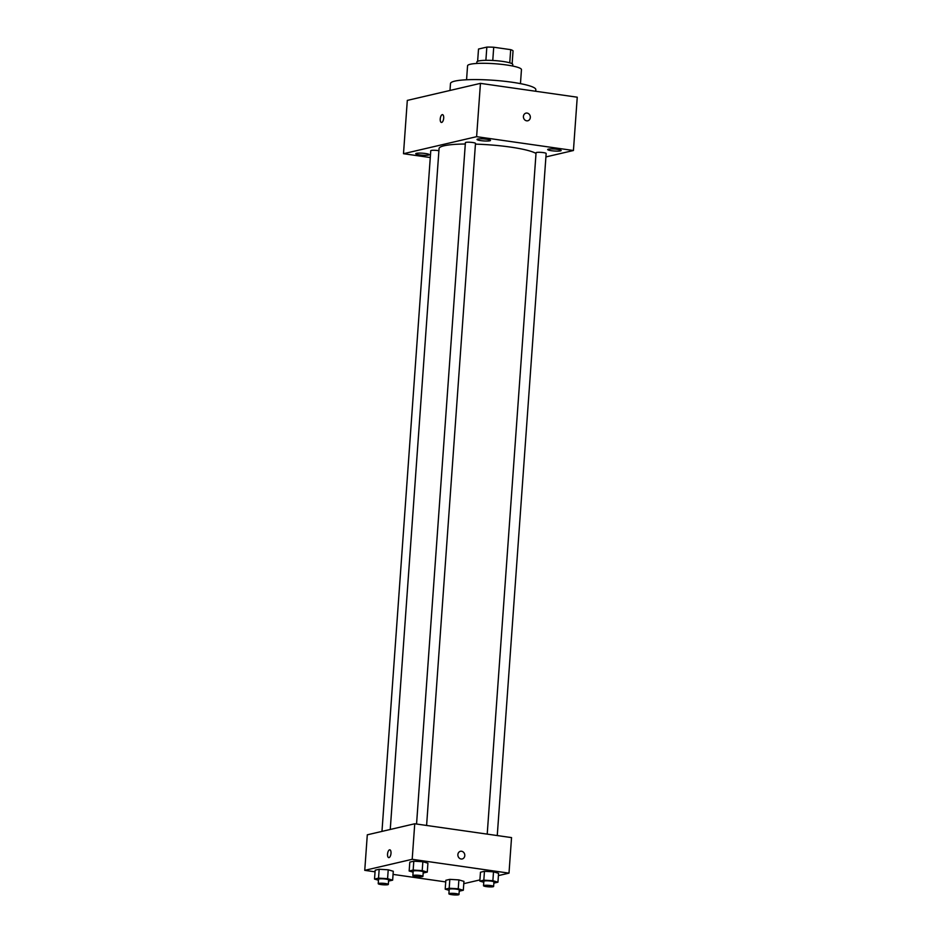 <?xml version="1.0" encoding="UTF-8"?>
<svg xmlns="http://www.w3.org/2000/svg" width="942" height="942" viewBox="0 0 942 942"><rect width="100%" height="100%" fill="white"/><g stroke="black" fill="none" stroke-linecap="round" stroke-linejoin="round"><path stroke-width="1.41" d="M477.629 61.289L478.512 49.043L486.837 47.1A17.439 2.579 -175.9 0 1 493.714 47.23L510.694 49.655A17.439 2.579 -175.9 0 1 513.049 50.844L512.13 63.762M485.884 60.323L486.837 47.1M509.752 62.831L510.694 49.655M492.772 60.476L493.714 47.23M476.758 63.455L476.864 61.984A18.016 2.661 4.1 0 1 478.689 60.959A18.016 2.661 4.1 0 1 498.977 60.959A18.016 2.661 4.1 0 1 512.789 64.562L512.683 66.034M466.561 79.764L467.562 65.775A27.024 3.992 4.1 0 1 470.305 64.256A27.024 3.992 4.1 0 1 500.732 64.256A27.024 3.992 4.1 0 1 521.456 69.637L520.455 83.638M449.993 90.467L450.488 83.532A42.779 6.323 4.1 0 1 454.833 81.118A42.779 6.323 4.1 0 1 503.016 81.118A42.779 6.323 4.1 0 1 535.821 89.643L535.704 91.268M430.27 157.538L403.494 153.711L407.309 100.405L480.444 83.367L577.246 97.203L573.431 150.508L545.913 156.925M560.478 150.885A6.759 1.001 -175.9 0 0 561.161 150.508A6.759 1.001 -175.9 0 0 554.497 149.024A6.759 1.001 -175.9 0 0 547.691 149.542A6.759 1.001 -175.9 0 0 552.872 150.885A6.759 1.001 -175.9 0 0 560.478 150.885M489.816 140.794A6.759 1.001 -175.9 0 0 490.499 140.405A6.759 1.001 -175.9 0 0 483.835 138.933A6.759 1.001 -175.9 0 0 477.029 139.44A6.759 1.001 -175.9 0 0 482.21 140.794A6.759 1.001 -175.9 0 0 489.816 140.794M428.539 155.065A6.759 1.001 -175.9 0 0 429.222 154.688A6.759 1.001 -175.9 0 0 422.558 153.205A6.759 1.001 -175.9 0 0 415.752 153.723A6.759 1.001 -175.9 0 0 420.933 155.065A6.759 1.001 -175.9 0 0 428.539 155.065M403.494 153.711L476.617 136.672L480.444 83.367M440.232 118.951A3.945 1.672 -81.9 0 0 441.409 122.448A3.945 1.672 -81.9 0 0 443.623 118.786A3.945 1.672 -81.9 0 0 442.528 114.641A3.945 1.672 -81.9 0 0 440.232 118.951M442.528 114.641A3.945 1.672 -81.9 0 0 440.244 118.951A3.945 1.672 -81.9 0 0 441.409 122.448M476.617 136.672L573.431 150.508M526.66 120.823A3.945 3.521 -103.1 0 1 526.036 113.099A3.945 3.521 -103.1 0 1 527.826 120.776A3.945 3.521 -103.1 0 1 526.66 120.823M526.036 113.099A3.945 3.521 -103.1 0 1 527.826 120.776M426.596 825.463L475.486 143.396A5.063 0.754 -175.9 0 0 472.66 142.513A5.063 0.754 -175.9 0 0 465.395 142.666L416.552 824.026M438.901 150.72A5.063 0.754 -175.9 0 0 438.03 150.579A5.063 0.754 -175.9 0 0 430.765 150.732L381.969 831.397M497.258 835.554L546.16 153.487A5.063 0.754 -175.9 0 0 541.155 152.38A5.063 0.754 -175.9 0 0 536.057 152.769L487.214 834.117M536.01 153.452A49.537 7.324 -175.9 0 0 510.199 147.046A49.537 7.324 -175.9 0 0 475.439 144.126M465.289 144.008A49.537 7.324 -175.9 0 0 439.054 148.565L390.247 829.466M375.057 871.821L364.754 870.349L367.298 834.812L414.739 823.767L511.541 837.603L508.998 873.14L498.412 875.601M364.754 870.349L412.196 859.304L414.739 823.767M391.001 853.322A3.945 1.672 98.1 0 1 388.716 857.62A3.945 1.672 98.1 0 1 387.609 853.487A3.945 1.672 98.1 0 1 389.823 849.825A3.945 1.672 98.1 0 1 391.001 853.322M445.837 880.287L449.829 879.357L458.884 879.899L463.947 881.371L458.884 879.899L449.829 879.357L445.837 880.287L445.201 889.166L449.193 888.235L458.248 888.777L463.311 890.261L459.225 891.179M409.805 862.118L413.797 861.188L422.852 861.73L427.915 863.202L422.852 861.73L413.797 861.188L409.805 862.118L409.158 871.009L413.161 870.067L422.216 870.62L427.279 872.092L423.182 873.01M445.719 881.924L393.061 874.4M479.914 879.91L463.782 883.667M412.196 859.304L508.998 873.14M375.175 870.184L379.167 869.254L388.222 869.796L393.285 871.268L388.222 869.796L379.167 869.254L375.175 870.184L374.527 879.074L378.531 878.144L387.586 878.686L392.649 880.158L388.563 881.088M480.467 872.221L484.459 871.291L493.514 871.833L498.577 873.305L493.514 871.833L484.459 871.291L480.467 872.221L479.831 881.1L483.823 880.169L492.878 880.711L497.941 882.183L493.855 883.113M461.109 858.998A3.945 3.521 -103.1 0 1 460.497 851.274A3.945 3.521 -103.1 0 1 462.287 858.951A3.945 3.521 -103.1 0 1 461.109 858.998M460.497 851.274A3.945 3.521 -103.1 0 1 462.287 858.951M388.716 857.62A3.945 1.672 98.1 0 1 387.609 853.487A3.945 1.672 98.1 0 1 389.823 849.825M483.764 882.242L479.831 881.1M493.62 886.446L493.938 882.006A5.063 0.754 -175.9 0 0 491.112 881.123A5.063 0.754 -175.9 0 0 483.835 881.276L483.517 885.727A5.063 0.754 -175.9 0 0 488.509 886.834A5.063 0.754 -175.9 0 0 493.62 886.446A5.063 0.754 -175.9 0 0 490.794 885.574A5.063 0.754 -175.9 0 0 483.517 885.727M483.823 880.169L484.459 871.291M492.878 880.711L493.514 871.833M497.941 882.183L498.577 873.305M449.134 890.32L445.201 889.166M458.99 894.511L459.307 890.072A5.063 0.754 -175.9 0 0 456.481 889.189A5.063 0.754 -175.9 0 0 449.204 889.354L448.887 893.793A5.063 0.754 -175.9 0 0 453.879 894.9A5.063 0.754 -175.9 0 0 458.99 894.511A5.063 0.754 -175.9 0 0 456.163 893.64A5.063 0.754 -175.9 0 0 448.887 893.793M449.193 888.235L449.829 879.357M458.248 888.777L458.884 879.899M463.311 890.261L463.947 881.371M413.102 872.151L409.158 871.009M422.946 876.354L423.264 871.903A5.063 0.754 -175.9 0 0 420.438 871.032A5.063 0.754 -175.9 0 0 413.173 871.185L412.855 875.624A5.063 0.754 -175.9 0 0 417.848 876.731A5.063 0.754 -175.9 0 0 422.946 876.354A5.063 0.754 -175.9 0 0 420.12 875.471A5.063 0.754 -175.9 0 0 412.855 875.624M413.161 870.067L413.797 861.188M422.216 870.62L422.852 861.73M427.279 872.092L427.915 863.202M378.472 880.217L374.527 879.074M388.316 884.42L388.634 879.981A5.063 0.754 -175.9 0 0 385.808 879.098A5.063 0.754 -175.9 0 0 378.543 879.251L378.225 883.69A5.063 0.754 -175.9 0 0 383.217 884.797A5.063 0.754 -175.9 0 0 388.316 884.42A5.063 0.754 -175.9 0 0 385.49 883.537A5.063 0.754 -175.9 0 0 378.225 883.69M378.531 878.144L379.167 869.254M387.586 878.686L388.222 869.796M392.649 880.158L393.285 871.268"/></g></svg>
